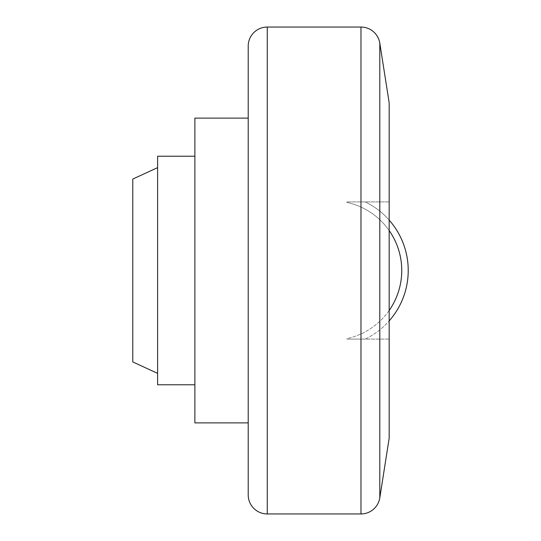 <?xml version="1.0" encoding="UTF-8"?>
<svg xmlns="http://www.w3.org/2000/svg" width="541" height="541" viewBox="0 0 541 541"><rect width="100%" height="100%" fill="white"/><g stroke="black" fill="none" stroke-linecap="round" stroke-linejoin="round"><path stroke-width="0.41" stroke-dasharray="2.71 2.03" d="M248.211 118.107L248.211 422.893L248.211 118.107M157.614 270.5L157.614 167.636L157.614 270.5M132.775 179.064L132.775 361.936M194.875 156.207L194.875 384.793L194.875 156.207M389.175 438.136L389.175 102.864M389.175 230.561L389.175 310.439A69.721 69.721 0 0 1 346.889 338.619L346.889 339.079L365.243 339.079A76.2 76.2 0 0 0 389.175 320.901A76.2 76.2 0 0 1 365.243 339.079L346.889 339.079L346.889 338.619A69.721 69.721 0 0 0 389.175 310.439L389.175 230.561A69.721 69.721 0 0 0 346.889 202.381L346.889 201.921L346.889 202.381A69.721 69.721 0 0 1 389.175 230.561L389.175 201.921L389.175 230.561A69.721 69.721 0 0 1 389.175 310.439L389.175 339.079L346.889 339.079L389.175 339.079L389.175 310.439M365.243 201.921L346.889 201.921L365.243 201.921A76.2 76.2 0 0 1 389.175 220.099A76.2 76.2 0 0 0 365.243 201.921A76.2 76.2 0 0 1 389.175 220.099A76.2 76.2 0 0 0 365.243 201.921M389.175 201.921L346.889 201.921L389.175 201.921M346.889 202.381L346.889 201.921L346.889 202.381M346.889 339.079L346.889 338.619L346.889 339.079M248.211 46.1L248.211 494.9M157.614 156.207L157.614 384.793M194.875 118.107L194.875 422.893M360.982 27.05L360.982 513.95M267.261 27.05L267.261 513.95M379.802 497.855L379.802 43.145"/><path stroke-width="0.81" d="M248.211 422.893L194.875 422.893L194.875 118.107L248.211 118.107M157.614 373.364L132.775 361.936L132.775 179.064L157.614 167.636M194.875 384.793L157.614 384.793L157.614 156.207L194.875 156.207M267.261 27.05L267.261 513.95A19.05 19.05 0 0 1 248.211 494.9L248.211 46.1A19.05 19.05 0 0 1 267.261 27.05L360.982 27.05A19.05 19.05 0 0 1 379.802 43.145L379.802 497.855A19.05 19.05 0 0 1 360.982 513.95L360.982 27.05M379.802 43.145L389.175 102.864L389.175 438.136L379.802 497.855M408.225 270.5A76.2 76.2 0 0 0 389.175 220.099A76.2 76.2 0 0 1 408.225 270.5A76.2 76.2 0 0 0 389.175 220.099A76.2 76.2 0 0 1 389.175 320.901A76.2 76.2 0 0 0 408.225 270.5M389.175 310.439A69.721 69.721 0 0 0 389.175 230.561M267.261 513.95L360.982 513.95"/></g></svg>
